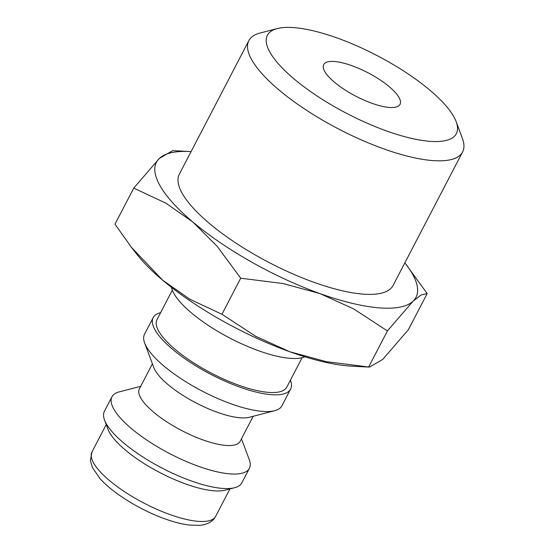 <?xml version="1.0" encoding="UTF-8"?>
<svg xmlns="http://www.w3.org/2000/svg" width="553" height="553" viewBox="0 0 553 553"><rect width="100%" height="100%" fill="white"/><g stroke="black" fill="none" stroke-linecap="round" stroke-linejoin="round"><path stroke-width="0.83" d="M171.492 287.353A77.461 23.744 27.5 0 0 173.552 292.827A77.461 23.744 27.5 0 0 235.875 341.097A77.461 23.744 27.5 0 0 304.883 356.789M172.322 290.152L157.017 319.558A73.155 22.424 27.5 0 0 158.379 330.507A73.155 22.424 27.5 0 0 225.202 379.793A73.155 22.424 27.5 0 0 286.8 387.121L302.111 357.708M160.619 312.639A77.461 23.744 27.5 0 0 153.195 317.574L144.499 334.289A77.461 23.744 27.5 0 0 144.623 342.978A77.461 23.744 27.5 0 0 145.944 345.874A77.461 23.744 27.5 0 0 205.308 392.685A77.461 23.744 27.5 0 0 274.723 410.699A77.461 23.744 27.5 0 0 281.912 405.819L290.615 389.112A77.461 23.744 27.5 0 0 290.401 380.201M153.195 317.574A77.461 23.744 27.5 0 0 154.64 329.166A77.461 23.744 27.5 0 0 225.396 381.349A77.461 23.744 27.5 0 0 290.615 389.112M144.623 342.978L153.838 367.634A56.807 17.413 27.5 0 0 154.799 369.763A56.807 17.413 27.5 0 0 198.333 404.091A56.807 17.413 27.5 0 0 249.237 417.301L274.723 410.699M152.407 363.819L139.363 388.877A56.807 17.413 27.5 0 0 140.427 397.379A56.807 17.413 27.5 0 0 192.313 435.646A56.807 17.413 27.5 0 0 240.14 441.335L253.184 416.278M140.697 386.326L119.158 391.904A77.461 23.744 27.5 0 0 111.962 396.784A77.461 23.744 27.5 0 0 113.406 408.37A77.461 23.744 27.5 0 0 184.163 460.559A77.461 23.744 27.5 0 0 249.382 468.315A77.461 23.744 27.5 0 0 249.251 459.626L241.467 438.785M111.962 396.784L104.399 411.314A77.461 23.744 27.5 0 0 104.531 420.004A77.461 23.744 27.5 0 0 105.844 422.907A77.461 23.744 27.5 0 0 165.209 469.711A77.461 23.744 27.5 0 0 234.624 487.725A77.461 23.744 27.5 0 0 241.813 482.852L249.382 468.315M104.531 420.004L107.98 429.252A69.713 21.373 27.5 0 0 109.162 431.865A69.713 21.373 27.5 0 0 162.596 473.99A69.713 21.373 27.5 0 0 225.071 490.2L234.624 487.725M191.082 151.598A146.317 44.848 27.5 0 0 190.052 151.543L172.674 150.637L159.375 158.393L133.757 188.103L165.81 203.124L192.983 222.119L217.336 246.527L240.721 278.2L283.074 283.544L319.821 293.539L353.747 308.947L387.432 330.936L413.05 301.219L421.213 294.929L427.179 293.574L405.48 263.691A146.317 44.848 27.5 0 0 404.844 262.875M190.052 151.543A146.317 44.848 27.5 0 0 159.375 158.393A146.317 44.848 27.5 0 0 159.16 184.135A146.317 44.848 27.5 0 0 192.983 222.119A146.317 44.848 27.5 0 0 319.821 293.539A146.317 44.848 27.5 0 0 413.05 301.219A146.317 44.848 27.5 0 0 413.271 275.477A146.317 44.848 27.5 0 0 405.48 263.691M277.274 28.576L260.034 33.042A120.492 36.933 27.5 0 0 248.85 40.632A120.492 36.933 27.5 0 0 251.097 58.659A120.492 36.933 27.5 0 0 361.157 139.833A120.492 36.933 27.5 0 0 462.612 151.909A120.492 36.933 27.5 0 0 462.405 138.395L456.177 121.708A106.522 32.655 27.5 0 0 454.372 117.72A106.522 32.655 27.5 0 0 372.736 53.351A106.522 32.655 27.5 0 0 277.274 28.576A106.522 32.655 27.5 0 0 269.373 51.222A106.522 32.655 27.5 0 0 382.199 129.347A106.522 32.655 27.5 0 0 456.177 121.708M462.612 151.909L393.093 285.445A120.492 36.933 -152.5 0 1 291.645 273.376A120.492 36.933 -152.5 0 1 181.578 192.195A120.492 36.933 -152.5 0 1 179.331 174.167L248.85 40.632M324.5 71.04A43.037 13.189 -152.5 0 1 323.699 64.597A43.037 13.189 -152.5 0 1 359.934 68.911A43.037 13.189 -152.5 0 1 399.238 97.902A43.037 13.189 -152.5 0 1 400.04 104.344A43.037 13.189 -152.5 0 1 363.812 100.031A43.037 13.189 -152.5 0 1 324.5 71.04M289.558 351.673A146.317 44.848 27.5 0 0 352.116 366.204L369.487 367.109L326.305 361.662L289.558 351.673L255.631 336.259L221.947 314.27L189.893 299.249L162.72 280.253A146.317 44.848 27.5 0 0 289.558 351.673M131.42 247.322L136.681 254.055A146.317 44.848 27.5 0 0 162.72 280.253L131.42 247.322L114.983 224.172L133.757 188.103M427.179 293.574L408.404 329.643L382.787 359.353L369.487 367.109M221.947 314.27L240.721 278.2M368.657 367.005L387.432 330.936M215.656 516.336C212.836 521.597 207.493 524.603 199.633 525.35L189.347 525.06C182.048 524.154 173.912 522.087 164.939 518.859C140.476 510.163 113.102 493.366 100.031 478.628L92.358 467.492L90.388 460.455L91.978 451.953A69.713 21.373 27.5 0 0 93.277 462.384A69.713 21.373 27.5 0 0 169.826 514.511A69.713 21.373 27.5 0 0 215.656 516.336L229.91 488.949M91.978 451.953L106.231 424.566"/></g></svg>
